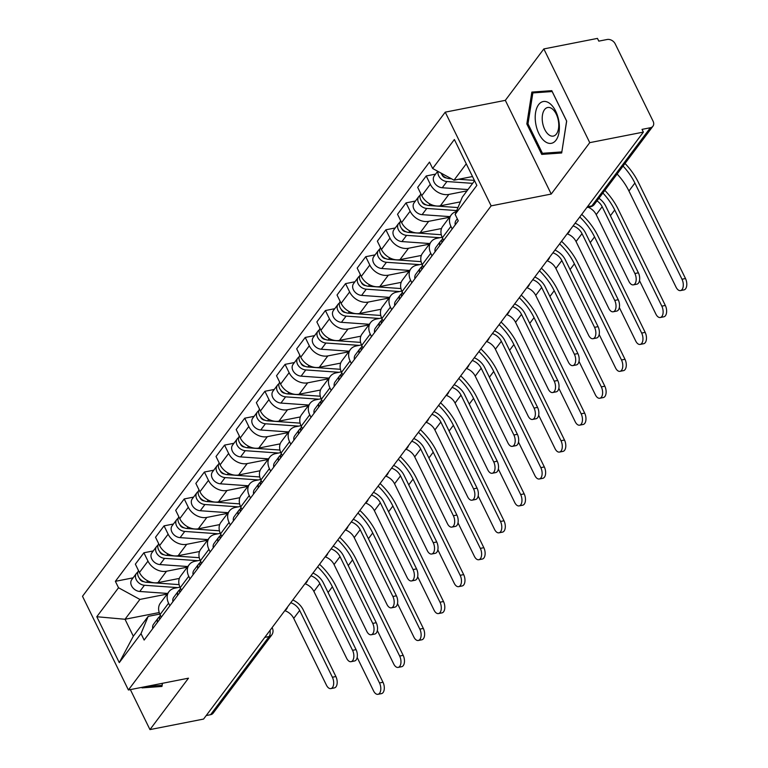 <?xml version="1.0" encoding="UTF-8"?>
<svg xmlns="http://www.w3.org/2000/svg" width="768" height="768" viewBox="0 0 768 768"><rect width="100%" height="100%" fill="white"/><g stroke="black" fill="none" stroke-linecap="round" stroke-linejoin="round"><path stroke-width="1.15" d="M589.747 142.646L543.84 48.931L505.325 100.349L445.238 112.157L82.502 596.285L128.41 689.99L491.146 205.862L551.222 194.054L589.747 142.646L643.363 132.106L203.578 719.069L149.962 729.6L188.486 678.182L128.41 689.99M543.84 48.931L597.456 38.4L598.79 41.136L607.142 39.494A6.547 4.925 36.8 0 1 615.216 43.901L653.088 121.21A6.547 4.925 36.8 0 1 652.944 126.202L594.384 204.355A6.547 4.925 -143.2 0 1 591.821 205.891L650.381 127.738A6.547 4.925 36.8 0 0 652.944 126.202M264.768 637.392L269.155 636.538A6.547 4.925 -143.2 0 0 271.718 635.002L213.158 713.155A6.547 4.925 -143.2 0 1 210.595 714.691L269.155 636.538A6.547 3.571 -101.1 0 0 269.99 630.432M206.208 715.555L210.595 714.691M130.368 689.606L149.962 729.6M650.381 127.738L642.029 129.379L643.363 132.106M467.002 190.858L448.848 194.429A15.062 11.338 -143.2 0 1 430.301 184.291L426.221 175.958L417.686 187.344L421.766 195.677A15.062 11.338 36.8 0 0 440.323 205.814L460.339 201.878M451.258 214.896L442.723 226.291A15.062 11.338 36.8 0 0 442.378 237.754L450.912 226.368A15.062 11.338 -143.2 0 1 451.258 214.896A15.062 11.338 -143.2 0 1 456.307 211.565M450.912 226.368L452.179 228.95M435.59 174.115L426.221 175.958M442.378 237.754L443.645 240.336M449.491 217.258L428.688 221.338A15.062 11.338 -143.2 0 1 410.141 211.21L406.051 202.877L397.526 214.262L401.606 222.595A15.062 11.338 36.8 0 0 420.154 232.733L441.514 228.528M432.01 255.869L430.752 253.286A15.062 11.338 -143.2 0 1 431.088 241.814A15.062 11.338 -143.2 0 1 436.982 238.282L442.157 237.264M415.43 201.034L406.051 202.877M431.088 241.814L422.554 253.2A15.062 11.338 36.8 0 0 422.218 264.672L423.485 267.254M429.322 244.166L408.518 248.256A15.062 11.338 -143.2 0 1 389.971 238.128L385.891 229.795L377.357 241.181L381.437 249.514A15.062 11.338 36.8 0 0 399.984 259.642L421.344 255.446M411.85 282.778L410.582 280.195A15.062 11.338 -143.2 0 1 410.918 268.733A15.062 11.338 -143.2 0 1 416.822 265.19L421.987 264.182M395.261 227.952L385.891 229.795M410.918 268.733L402.384 280.118A15.062 11.338 36.8 0 0 402.048 291.581L403.315 294.173M409.162 271.085L388.349 275.174A15.062 11.338 -143.2 0 1 369.802 265.037L365.722 256.704L357.187 268.09L361.267 276.422A15.062 11.338 36.8 0 0 379.824 286.56L401.174 282.365M391.68 309.696L390.413 307.114A15.062 11.338 -143.2 0 1 390.758 295.642A15.062 11.338 -143.2 0 1 396.653 292.109L401.818 291.091M375.091 254.861L365.722 256.704M390.758 295.642L382.224 307.037A15.062 11.338 36.8 0 0 381.878 318.499L383.146 321.082M388.992 298.003L368.189 302.083A15.062 11.338 -143.2 0 1 349.642 291.955L345.552 283.622L337.027 295.008L341.107 303.341A15.062 11.338 36.8 0 0 359.654 313.478L381.014 309.274M371.51 336.614L370.253 334.032A15.062 11.338 -143.2 0 1 370.589 322.56A15.062 11.338 -143.2 0 1 376.483 319.027L381.658 318.01M354.931 281.779L345.552 283.622M370.589 322.56L362.054 333.946A15.062 11.338 36.8 0 0 361.718 345.418L362.986 348M368.822 324.912L348.019 329.002A15.062 11.338 -143.2 0 1 329.472 318.874L325.392 310.541L316.858 321.926L320.938 330.259A15.062 11.338 36.8 0 0 339.485 340.387L360.845 336.192M351.35 363.523L350.083 360.941A15.062 11.338 -143.2 0 1 350.419 349.478A15.062 11.338 -143.2 0 1 356.314 345.936L361.488 344.928M334.762 308.698L325.392 310.541M350.419 349.478L341.885 360.864A15.062 11.338 36.8 0 0 341.549 372.326L342.816 374.918M348.662 351.83L327.85 355.92A15.062 11.338 -143.2 0 1 309.302 345.782L305.222 337.45L296.688 348.835L300.768 357.168A15.062 11.338 36.8 0 0 319.325 367.306L340.675 363.11M331.181 390.442L329.914 387.859A15.062 11.338 -143.2 0 1 330.259 376.387A15.062 11.338 -143.2 0 1 336.154 372.854L341.318 371.837M314.592 335.606L305.222 337.45M330.259 376.387L321.725 387.782A15.062 11.338 36.8 0 0 321.379 399.245L322.646 401.827M328.493 378.749L307.69 382.829A15.062 11.338 -143.2 0 1 289.133 372.701L285.053 364.368L276.528 375.754L280.608 384.086A15.062 11.338 36.8 0 0 299.155 394.224L320.515 390.019M311.011 417.36L309.754 414.778A15.062 11.338 -143.2 0 1 310.09 403.306A15.062 11.338 -143.2 0 1 315.984 399.773L321.158 398.755M294.432 362.525L285.053 364.368M310.09 403.306L301.555 414.691A15.062 11.338 36.8 0 0 301.219 426.163L302.486 428.746M308.323 405.658L287.52 409.747A15.062 11.338 -143.2 0 1 268.973 399.619L264.893 391.286L256.358 402.672L260.438 411.005A15.062 11.338 36.8 0 0 278.986 421.133L300.346 416.938M290.851 444.269L289.584 441.686A15.062 11.338 -143.2 0 1 289.92 430.224A15.062 11.338 -143.2 0 1 295.814 426.682L300.989 425.674M274.262 389.443L264.893 391.286M289.92 430.224L281.386 441.61A15.062 11.338 36.8 0 0 281.05 453.072L282.317 455.664M288.163 432.576L267.35 436.666A15.062 11.338 -143.2 0 1 248.803 426.528L244.723 418.195L236.189 429.581L240.269 437.914A15.062 11.338 36.8 0 0 258.826 448.051L280.176 443.856M270.682 471.187L269.414 468.605A15.062 11.338 -143.2 0 1 269.76 457.133A15.062 11.338 -143.2 0 1 275.654 453.6L280.819 452.582M254.093 416.352L244.723 418.195M269.76 457.133L261.226 468.528A15.062 11.338 36.8 0 0 260.88 479.99L262.147 482.573M267.994 459.494L247.19 463.574A15.062 11.338 -143.2 0 1 228.634 453.446L224.554 445.114L216.029 456.499L220.109 464.832A15.062 11.338 36.8 0 0 238.656 474.97L260.016 470.765M250.512 498.106L249.245 495.523A15.062 11.338 -143.2 0 1 249.59 484.051A15.062 11.338 -143.2 0 1 255.485 480.518L260.65 479.501M233.933 443.27L224.554 445.114M249.59 484.051L241.056 495.437A15.062 11.338 36.8 0 0 240.72 506.909L241.987 509.491M247.824 486.403L227.021 490.493A15.062 11.338 -143.2 0 1 208.474 480.365L204.394 472.032L195.859 483.418L199.939 491.75A15.062 11.338 36.8 0 0 218.486 501.878L239.846 497.683M230.352 525.014L229.085 522.432A15.062 11.338 -143.2 0 1 229.421 510.97A15.062 11.338 -143.2 0 1 235.315 507.427L240.49 506.419M213.763 470.189L204.394 472.032M229.421 510.97L220.886 522.355A15.062 11.338 36.8 0 0 220.55 533.818L221.818 536.41M227.664 513.322L206.851 517.411A15.062 11.338 -143.2 0 1 188.304 507.274L184.224 498.941L175.69 510.326L179.77 518.659A15.062 11.338 36.8 0 0 198.326 528.797L219.677 524.602M210.182 551.933L208.915 549.35A15.062 11.338 -143.2 0 1 209.261 537.878A15.062 11.338 -143.2 0 1 215.155 534.346L220.32 533.328M193.594 497.098L184.224 498.941M209.261 537.878L200.726 549.274A15.062 11.338 36.8 0 0 200.381 560.736L201.648 563.318M207.494 540.24L186.691 544.32A15.062 11.338 -143.2 0 1 168.134 534.192L164.054 525.859L155.52 537.245L159.61 545.578A15.062 11.338 36.8 0 0 178.157 555.715L199.517 551.51M190.013 578.851L188.746 576.269A15.062 11.338 -143.2 0 1 189.091 564.797A15.062 11.338 -143.2 0 1 194.986 561.264L200.15 560.246M173.434 524.016L164.054 525.859M189.091 564.797L180.557 576.182A15.062 11.338 36.8 0 0 180.221 587.654L181.488 590.237M187.325 567.149L166.522 571.238A15.062 11.338 -143.2 0 1 147.974 561.11L143.894 552.778L135.36 564.163L139.44 572.496A15.062 11.338 36.8 0 0 157.987 582.624L179.347 578.429M169.853 605.76L168.586 603.178A15.062 11.338 -143.2 0 1 168.922 591.715A15.062 11.338 -143.2 0 1 174.816 588.173L179.99 587.165M153.264 550.934L143.894 552.778M168.922 591.715L160.387 603.101A15.062 11.338 36.8 0 0 160.051 614.563L161.318 617.155M466.272 163.814L454.022 180.173L472.502 176.534M454.022 180.173L432.653 168.499L454.368 139.507L476.851 185.405L455.136 214.397L462.317 197.107L474.576 180.758M159.235 612.547L125.021 619.267L133.325 636.202L148.186 616.358L141.005 633.648L144.144 640.07L458.275 220.81L455.136 214.397M141.005 633.648L119.28 662.63L96.797 616.733L118.522 587.75L139.891 599.424L125.021 619.267L96.797 616.733M432.653 168.499L429.504 162.077L115.373 581.328L118.522 587.75M445.238 112.157L491.146 205.862M505.325 100.349L551.222 194.054M541.738 154.397L561.677 152.976L566.688 121.104L551.779 90.662L531.85 92.093L526.829 123.955L541.738 154.397L550.128 152.755M141.782 687.36L142.032 687.878L161.962 686.448L162.461 683.299M167.165 594.067L139.891 599.424M148.186 616.358L159.821 614.074M133.094 577.843L115.373 581.328M133.325 636.202L119.28 662.63M528 123.725L526.829 123.955M150.422 686.227L142.032 687.878M598.915 198.298A16.531 12.442 -143.2 0 1 605.674 206.026L638.39 272.822A7.526 4.099 78.9 0 1 636.874 284.179L633.37 284.861A7.526 4.099 -101.1 0 0 634.886 273.504L602.17 206.707A12.278 9.245 36.8 0 0 596.995 200.861M602.17 206.707L596.218 214.646L628.944 281.443A7.526 4.099 -101.1 0 0 633.37 284.861M457.296 218.803L456.077 220.435A8.189 6.163 36.8 0 0 455.251 224.851M596.218 214.646A12.278 9.245 36.8 0 0 588.24 207.274M625.018 163.469A63.197 47.558 -143.2 0 1 638.381 182.371L685.498 278.544A7.526 4.099 78.9 0 1 683.971 289.901L680.477 290.582A7.526 4.099 -101.1 0 0 681.994 279.226L634.886 183.062A58.934 44.362 36.8 0 0 623.05 166.09M617.107 174.029A58.934 44.362 36.8 0 1 628.934 191.002L676.051 287.165A7.526 4.099 -101.1 0 0 680.477 290.582M474.394 180.384L458.592 179.27M451.45 178.762L449.117 178.598A8.189 6.163 -143.2 0 1 440.947 173.03M443.971 176.592L443.376 176.707M446.342 177.936L446.16 177.926A3.926 2.957 -143.2 0 1 442.022 174.701M472.627 183.35L446.918 181.536A8.189 6.163 -143.2 0 1 438.086 171.466M467.971 189.562L442.262 187.747A8.189 6.163 -143.2 0 1 434.717 183.235A8.189 6.163 -143.2 0 1 434.256 175.901L437.731 171.274M575.136 223.171A16.531 12.442 -143.2 0 1 585.504 232.934L618.23 299.731A7.526 4.099 78.9 0 1 616.704 311.088L613.2 311.779A7.526 4.099 -101.1 0 0 614.726 300.422L582 233.626A12.278 9.245 36.8 0 0 573.091 225.898M582 233.626L576.058 241.565L608.774 308.362A7.526 4.099 -101.1 0 0 613.2 311.779M441.955 239.894A8.189 6.163 36.8 0 0 440.563 241.133A8.189 6.163 36.8 0 0 439.738 245.549M440.563 241.133L435.907 247.344A8.189 6.163 36.8 0 0 435.091 251.76M442.666 238.33A8.189 6.163 36.8 0 0 441.936 242.621M576.058 241.565A12.278 9.245 36.8 0 0 567.206 233.856M554.966 250.09A16.531 12.442 -143.2 0 1 565.334 259.853L598.061 326.65A7.526 4.099 78.9 0 1 596.534 338.006L593.04 338.698A7.526 4.099 -101.1 0 0 594.557 327.341L561.83 260.544A12.278 9.245 36.8 0 0 552.922 252.816M561.83 260.544L555.888 268.474L588.614 335.27A7.526 4.099 -101.1 0 0 593.04 338.698M421.795 266.803A8.189 6.163 36.8 0 0 420.394 268.051A8.189 6.163 36.8 0 0 419.578 272.467M420.394 268.051L415.747 274.262A8.189 6.163 36.8 0 0 414.922 278.678M422.496 265.248A8.189 6.163 36.8 0 0 421.776 269.539M555.888 268.474A12.278 9.245 36.8 0 0 547.037 260.774M550.224 103.834A21.283 11.597 -101.1 0 0 535.565 112.656A21.283 11.597 -101.1 0 0 544.368 141.014A21.283 11.597 -101.1 0 0 559.037 132.192A21.283 11.597 -101.1 0 0 550.224 103.834M552.49 109.066A14.573 7.939 -101.1 0 0 547.68 107.501A14.573 7.939 -101.1 0 0 542.218 119.098A14.573 7.939 -101.1 0 0 548.486 134.525A14.573 7.939 -101.1 0 0 553.296 136.099A14.573 7.939 -101.1 0 0 558.758 124.493A14.573 7.939 -101.1 0 0 552.49 109.066M561.744 151.92L542.438 153.302L527.99 123.811L532.848 92.928L552.163 91.546L566.611 121.037L561.84 151.901M540.154 91.488L532.848 92.928M162.134 685.373L145.92 686.544M162.365 683.318L162.038 685.392M604.848 190.378A63.197 47.558 -143.2 0 1 618.221 209.29L665.328 305.453A7.526 4.099 78.9 0 1 663.811 316.81L660.307 317.501A7.526 4.099 -101.1 0 0 661.824 306.144L614.717 209.981A58.934 44.362 36.8 0 0 602.88 193.008M639.504 280.646L655.882 314.083A7.526 4.099 -101.1 0 0 660.307 317.501M457.968 207.562L428.947 205.517A8.189 6.163 -143.2 0 1 421.459 201.091A8.189 6.163 -143.2 0 1 420.854 193.805M423.802 203.51L423.216 203.626M426.173 204.854L426 204.845A3.926 2.957 -143.2 0 1 421.853 201.619M456.73 210.566L426.758 208.445A8.189 6.163 -143.2 0 1 419.203 203.942A8.189 6.163 -143.2 0 1 418.752 196.608A8.189 6.163 -143.2 0 1 420.144 195.36M449.962 216.624L422.102 214.656A8.189 6.163 -143.2 0 1 414.547 210.154A8.189 6.163 -143.2 0 1 414.096 202.819L418.752 196.608M581.731 214.368A63.197 47.558 -143.2 0 1 598.051 236.198L645.168 332.371A7.526 4.099 78.9 0 1 643.642 343.728L640.138 344.419A7.526 4.099 -101.1 0 0 641.664 333.062L594.547 236.89A58.934 44.362 36.8 0 0 579.782 216.96M619.334 307.555L635.712 340.992A7.526 4.099 -101.1 0 0 640.138 344.419M441.283 234.72L408.787 232.435A8.189 6.163 -143.2 0 1 401.29 228.01A8.189 6.163 -143.2 0 1 400.685 220.714M403.632 230.429L403.046 230.544M406.013 231.773L405.83 231.754A3.926 2.957 -143.2 0 1 401.683 228.538M439.872 237.715L406.589 235.363A8.189 6.163 -143.2 0 1 399.034 230.851A8.189 6.163 -143.2 0 1 398.582 223.517A8.189 6.163 -143.2 0 1 399.974 222.278M429.792 243.542L401.933 241.574A8.189 6.163 -143.2 0 1 394.387 237.062A8.189 6.163 -143.2 0 1 393.926 229.728L398.582 223.517M534.797 277.008A16.531 12.442 -143.2 0 1 545.174 286.771L577.891 353.568A7.526 4.099 78.9 0 1 576.374 364.925L572.87 365.606A7.526 4.099 -101.1 0 0 574.387 354.25L541.67 287.453A12.278 9.245 36.8 0 0 532.752 279.734M541.67 287.453L535.718 295.392L568.445 362.189A7.526 4.099 -101.1 0 0 572.87 365.606M401.626 293.722A8.189 6.163 36.8 0 0 400.234 294.97A8.189 6.163 36.8 0 0 399.408 299.386M400.234 294.97L395.578 301.181A8.189 6.163 36.8 0 0 394.752 305.597M402.336 292.166A8.189 6.163 36.8 0 0 401.606 296.448M535.718 295.392A12.278 9.245 36.8 0 0 526.867 287.693M514.637 303.917A16.531 12.442 -143.2 0 1 525.005 313.68L557.731 380.477A7.526 4.099 78.9 0 1 556.205 391.834L552.701 392.525A7.526 4.099 -101.1 0 0 554.227 381.168L521.501 314.371A12.278 9.245 36.8 0 0 512.592 306.643M521.501 314.371L515.558 322.31L548.275 389.107A7.526 4.099 -101.1 0 0 552.701 392.525M381.456 320.64A8.189 6.163 36.8 0 0 380.064 321.878A8.189 6.163 36.8 0 0 379.238 326.294M380.064 321.878L375.408 328.09A8.189 6.163 36.8 0 0 374.592 332.506M382.166 319.075A8.189 6.163 36.8 0 0 381.437 323.366M515.558 322.31A12.278 9.245 36.8 0 0 506.707 314.602M494.467 330.835A16.531 12.442 -143.2 0 1 504.835 340.598L537.562 407.395A7.526 4.099 78.9 0 1 536.035 418.752L532.541 419.443A7.526 4.099 -101.1 0 0 534.058 408.086L501.331 341.29A12.278 9.245 36.8 0 0 492.422 333.562M501.331 341.29L495.389 349.219L528.115 416.016A7.526 4.099 -101.1 0 0 532.541 419.443M361.296 347.549A8.189 6.163 36.8 0 0 359.894 348.797A8.189 6.163 36.8 0 0 359.078 353.213M359.894 348.797L355.248 355.008A8.189 6.163 36.8 0 0 354.422 359.424M361.997 345.994A8.189 6.163 36.8 0 0 361.277 350.285M495.389 349.219A12.278 9.245 36.8 0 0 486.538 341.52M561.562 241.286A63.197 47.558 -143.2 0 1 577.882 263.117L624.998 359.29A7.526 4.099 78.9 0 1 623.472 370.646L619.978 371.328A7.526 4.099 -101.1 0 0 621.494 359.971L574.387 263.808A58.934 44.362 36.8 0 0 559.622 243.878M599.165 334.474L615.552 367.91A7.526 4.099 -101.1 0 0 619.978 371.328M421.114 261.638L388.618 259.344A8.189 6.163 -143.2 0 1 381.13 254.918A8.189 6.163 -143.2 0 1 380.515 247.632M383.472 257.338L382.877 257.453M385.843 258.682L385.661 258.672A3.926 2.957 -143.2 0 1 381.523 255.446M419.702 264.624L386.419 262.282A8.189 6.163 -143.2 0 1 378.874 257.77A8.189 6.163 -143.2 0 1 378.413 250.435A8.189 6.163 -143.2 0 1 379.814 249.187M409.632 270.461L381.763 268.493A8.189 6.163 -143.2 0 1 374.218 263.981A8.189 6.163 -143.2 0 1 373.757 256.646L378.413 250.435M541.392 268.195A63.197 47.558 -143.2 0 1 557.722 290.035L604.829 386.198A7.526 4.099 78.9 0 1 603.312 397.555L599.808 398.246A7.526 4.099 -101.1 0 0 601.325 386.89L554.218 290.717A58.934 44.362 36.8 0 0 539.453 270.797M579.005 361.392L595.382 394.829A7.526 4.099 -101.1 0 0 599.808 398.246M400.944 288.557L368.448 286.262A8.189 6.163 -143.2 0 1 360.96 281.837A8.189 6.163 -143.2 0 1 360.355 274.55M363.302 284.256L362.717 284.371M365.674 285.6L365.501 285.59A3.926 2.957 -143.2 0 1 361.354 282.365M399.533 291.542L366.259 289.19A8.189 6.163 -143.2 0 1 358.704 284.688A8.189 6.163 -143.2 0 1 358.253 277.354A8.189 6.163 -143.2 0 1 359.645 276.106M389.462 297.37L361.603 295.402A8.189 6.163 -143.2 0 1 354.048 290.899A8.189 6.163 -143.2 0 1 353.597 283.565L358.253 277.354M521.232 295.114A63.197 47.558 -143.2 0 1 537.552 316.944L584.669 413.117A7.526 4.099 78.9 0 1 583.142 424.474L579.638 425.165A7.526 4.099 -101.1 0 0 581.165 413.808L534.048 317.635A58.934 44.362 36.8 0 0 519.283 297.706M558.835 388.301L575.213 421.738A7.526 4.099 -101.1 0 0 579.638 425.165M380.784 315.466L348.288 313.181A8.189 6.163 -143.2 0 1 340.79 308.755A8.189 6.163 -143.2 0 1 340.186 301.459M343.133 311.174L342.547 311.29M345.514 312.518L345.331 312.499A3.926 2.957 -143.2 0 1 341.184 309.283M379.373 318.461L346.09 316.109A8.189 6.163 -143.2 0 1 338.534 311.597A8.189 6.163 -143.2 0 1 338.083 304.262A8.189 6.163 -143.2 0 1 339.475 303.024M369.293 324.288L341.434 322.32A8.189 6.163 -143.2 0 1 333.888 317.808A8.189 6.163 -143.2 0 1 333.427 310.474L338.083 304.262M474.298 357.754A16.531 12.442 -143.2 0 1 484.666 367.517L517.392 434.314A7.526 4.099 78.9 0 1 515.875 445.67L512.371 446.352A7.526 4.099 -101.1 0 0 513.888 434.995L481.171 368.198A12.278 9.245 36.8 0 0 472.253 360.48M481.171 368.198L475.219 376.138L507.946 442.934A7.526 4.099 -101.1 0 0 512.371 446.352M341.126 374.467A8.189 6.163 36.8 0 0 339.734 375.715A8.189 6.163 36.8 0 0 338.909 380.131M339.734 375.715L335.078 381.926A8.189 6.163 36.8 0 0 334.253 386.342M341.837 372.912A8.189 6.163 36.8 0 0 341.107 377.194M475.219 376.138A12.278 9.245 36.8 0 0 466.368 368.438M501.062 322.032A63.197 47.558 -143.2 0 1 517.382 343.862L564.499 440.035A7.526 4.099 78.9 0 1 562.973 451.392L559.478 452.074A7.526 4.099 -101.1 0 0 560.995 440.717L513.888 344.554A58.934 44.362 36.8 0 0 499.123 324.624M538.666 415.219L555.053 448.656A7.526 4.099 -101.1 0 0 559.478 452.074M360.614 342.384L328.118 340.09A8.189 6.163 -143.2 0 1 320.63 335.664A8.189 6.163 -143.2 0 1 320.016 328.378M322.973 338.083L322.378 338.198M325.344 339.427L325.162 339.418A3.926 2.957 -143.2 0 1 321.024 336.192M359.203 345.37L325.92 343.027A8.189 6.163 -143.2 0 1 318.374 338.515A8.189 6.163 -143.2 0 1 317.914 331.181A8.189 6.163 -143.2 0 1 319.315 329.933M349.133 351.206L321.264 349.238A8.189 6.163 -143.2 0 1 313.718 344.726A8.189 6.163 -143.2 0 1 313.258 337.392L317.914 331.181M454.138 384.662A16.531 12.442 -143.2 0 1 464.506 394.426L497.232 461.222A7.526 4.099 78.9 0 1 495.706 472.579L492.202 473.27A7.526 4.099 -101.1 0 0 493.728 461.914L461.002 395.117A12.278 9.245 36.8 0 0 452.093 387.389M461.002 395.117L455.059 403.056L487.776 469.853A7.526 4.099 -101.1 0 0 492.202 473.27M320.957 401.386A8.189 6.163 36.8 0 0 319.565 402.624A8.189 6.163 36.8 0 0 318.739 407.04M319.565 402.624L314.909 408.835A8.189 6.163 36.8 0 0 314.093 413.251M321.667 399.821A8.189 6.163 36.8 0 0 320.938 404.112M455.059 403.056A12.278 9.245 36.8 0 0 446.208 395.347M480.893 348.941A63.197 47.558 -143.2 0 1 497.222 370.781L544.33 466.944A7.526 4.099 78.9 0 1 542.813 478.301L539.309 478.992A7.526 4.099 -101.1 0 0 540.826 467.635L493.718 371.462A58.934 44.362 36.8 0 0 478.954 351.542M518.506 442.138L534.883 475.574A7.526 4.099 -101.1 0 0 539.309 478.992M340.445 369.302L307.949 367.008A8.189 6.163 -143.2 0 1 300.461 362.582A8.189 6.163 -143.2 0 1 299.856 355.296M302.803 365.002L302.218 365.117M305.174 366.346L305.002 366.336A3.926 2.957 -143.2 0 1 300.854 363.11M339.034 372.288L305.76 369.936A8.189 6.163 -143.2 0 1 298.205 365.434A8.189 6.163 -143.2 0 1 297.754 358.099A8.189 6.163 -143.2 0 1 299.146 356.851M328.963 378.115L301.104 376.147A8.189 6.163 -143.2 0 1 293.549 371.645A8.189 6.163 -143.2 0 1 293.098 364.31L297.754 358.099M433.968 411.581A16.531 12.442 -143.2 0 1 444.336 421.344L477.062 488.141A7.526 4.099 78.9 0 1 475.536 499.498L472.042 500.189A7.526 4.099 -101.1 0 0 473.558 488.832L440.832 422.035A12.278 9.245 36.8 0 0 431.923 414.307M440.832 422.035L434.89 429.965L467.616 496.762A7.526 4.099 -101.1 0 0 472.042 500.189M300.797 428.294A8.189 6.163 36.8 0 0 299.395 429.542A8.189 6.163 36.8 0 0 298.579 433.958M299.395 429.542L294.749 435.754A8.189 6.163 36.8 0 0 293.923 440.17M301.498 426.739A8.189 6.163 36.8 0 0 300.778 431.03M434.89 429.965A12.278 9.245 36.8 0 0 426.038 422.266M460.733 375.859A63.197 47.558 -143.2 0 1 477.053 397.69L524.17 493.862A7.526 4.099 78.9 0 1 522.643 505.219L519.139 505.91A7.526 4.099 -101.1 0 0 520.666 494.554L473.549 398.381A58.934 44.362 36.8 0 0 458.784 378.451M498.336 469.046L514.714 502.483A7.526 4.099 -101.1 0 0 519.139 505.91M320.285 396.211L287.789 393.926A8.189 6.163 -143.2 0 1 280.291 389.501A8.189 6.163 -143.2 0 1 279.686 382.205M282.634 391.92L282.048 392.035M285.005 393.264L284.832 393.245A3.926 2.957 -143.2 0 1 280.685 390.029M318.874 399.206L285.59 396.854A8.189 6.163 -143.2 0 1 278.035 392.342A8.189 6.163 -143.2 0 1 277.584 385.008A8.189 6.163 -143.2 0 1 278.976 383.77M308.794 405.034L280.934 403.066A8.189 6.163 -143.2 0 1 273.389 398.554A8.189 6.163 -143.2 0 1 272.928 391.219L277.584 385.008M413.798 438.499A16.531 12.442 -143.2 0 1 424.166 448.262L456.893 515.059A7.526 4.099 78.9 0 1 455.376 526.416L451.872 527.098A7.526 4.099 -101.1 0 0 453.389 515.741L420.672 448.944A12.278 9.245 36.8 0 0 411.754 441.226M420.672 448.944L414.72 456.883L447.446 523.68A7.526 4.099 -101.1 0 0 451.872 527.098M280.627 455.213A8.189 6.163 36.8 0 0 279.235 456.461A8.189 6.163 36.8 0 0 278.41 460.877M279.235 456.461L274.579 462.672A8.189 6.163 36.8 0 0 273.754 467.088M281.338 453.658A8.189 6.163 36.8 0 0 280.608 457.939M414.72 456.883A12.278 9.245 36.8 0 0 405.869 449.184M440.563 402.778A63.197 47.558 -143.2 0 1 456.883 424.608L504 520.781A7.526 4.099 78.9 0 1 502.474 532.138L498.979 532.819A7.526 4.099 -101.1 0 0 500.496 521.462L453.389 425.299A58.934 44.362 36.8 0 0 438.624 405.37M478.166 495.965L494.554 529.402A7.526 4.099 -101.1 0 0 498.979 532.819M300.115 423.13L267.619 420.835A8.189 6.163 -143.2 0 1 260.131 416.41A8.189 6.163 -143.2 0 1 259.517 409.123M262.474 418.829L261.878 418.944M264.845 420.173L264.662 420.163A3.926 2.957 -143.2 0 1 260.525 416.938M298.704 426.115L265.421 423.773A8.189 6.163 -143.2 0 1 257.875 419.261A8.189 6.163 -143.2 0 1 257.414 411.926A8.189 6.163 -143.2 0 1 258.816 410.678M288.624 431.952L260.765 429.984A8.189 6.163 -143.2 0 1 253.219 425.472A8.189 6.163 -143.2 0 1 252.758 418.138L257.414 411.926M393.638 465.408A16.531 12.442 -143.2 0 1 404.006 475.171L436.733 541.968A7.526 4.099 78.9 0 1 435.206 553.325L431.702 554.016A7.526 4.099 -101.1 0 0 433.229 542.659L400.502 475.862A12.278 9.245 36.8 0 0 391.594 468.134M400.502 475.862L394.56 483.802L427.277 550.598A7.526 4.099 -101.1 0 0 431.702 554.016M260.458 482.131A8.189 6.163 36.8 0 0 259.066 483.37A8.189 6.163 36.8 0 0 258.24 487.786M259.066 483.37L254.41 489.581A8.189 6.163 36.8 0 0 253.594 493.997M261.168 480.566A8.189 6.163 36.8 0 0 260.438 484.858M394.56 483.802A12.278 9.245 36.8 0 0 385.709 476.093M420.394 429.686A63.197 47.558 -143.2 0 1 436.723 451.526L483.83 547.69A7.526 4.099 78.9 0 1 482.314 559.046L478.81 559.738A7.526 4.099 -101.1 0 0 480.326 548.381L433.219 452.208A58.934 44.362 36.8 0 0 418.454 432.288M458.006 522.883L474.384 556.32A7.526 4.099 -101.1 0 0 478.81 559.738M279.946 450.048L247.45 447.754A8.189 6.163 -143.2 0 1 239.962 443.328A8.189 6.163 -143.2 0 1 239.357 436.042M242.304 445.747L241.718 445.862M244.675 447.091L244.502 447.082A3.926 2.957 -143.2 0 1 240.355 443.856M278.534 453.034L245.251 450.682A8.189 6.163 -143.2 0 1 237.706 446.179A8.189 6.163 -143.2 0 1 237.245 438.845A8.189 6.163 -143.2 0 1 238.646 437.597M268.464 458.861L240.605 456.893A8.189 6.163 -143.2 0 1 233.05 452.39A8.189 6.163 -143.2 0 1 232.598 445.056L237.245 438.845M373.469 492.326A16.531 12.442 -143.2 0 1 383.837 502.09L416.563 568.886A7.526 4.099 78.9 0 1 415.037 580.243L411.542 580.934A7.526 4.099 -101.1 0 0 413.059 569.578L380.333 502.781A12.278 9.245 36.8 0 0 371.424 495.053M380.333 502.781L374.39 510.71L407.117 577.507A7.526 4.099 -101.1 0 0 411.542 580.934M240.298 509.04A8.189 6.163 36.8 0 0 238.896 510.288A8.189 6.163 36.8 0 0 238.08 514.704M238.896 510.288L234.25 516.499A8.189 6.163 36.8 0 0 233.424 520.915M240.998 507.485A8.189 6.163 36.8 0 0 240.278 511.776M374.39 510.71A12.278 9.245 36.8 0 0 365.539 503.011M400.234 456.605A63.197 47.558 -143.2 0 1 416.554 478.435L463.67 574.608A7.526 4.099 78.9 0 1 462.144 585.965L458.64 586.656A7.526 4.099 -101.1 0 0 460.166 575.299L413.05 479.126A58.934 44.362 36.8 0 0 398.285 459.197M437.837 549.792L454.214 583.229A7.526 4.099 -101.1 0 0 458.64 586.656M259.786 476.957L227.29 474.672A8.189 6.163 -143.2 0 1 219.792 470.246A8.189 6.163 -143.2 0 1 219.187 462.95M222.134 472.666L221.549 472.781M224.506 474.01L224.333 473.99A3.926 2.957 -143.2 0 1 220.186 470.774M258.374 479.952L225.091 477.6A8.189 6.163 -143.2 0 1 217.536 473.088A8.189 6.163 -143.2 0 1 217.085 465.754A8.189 6.163 -143.2 0 1 218.477 464.515M248.294 485.779L220.435 483.811A8.189 6.163 -143.2 0 1 212.89 479.299A8.189 6.163 -143.2 0 1 212.429 471.965L217.085 465.754M353.299 519.245A16.531 12.442 -143.2 0 1 363.667 529.008L396.394 595.805A7.526 4.099 78.9 0 1 394.877 607.162L391.373 607.843A7.526 4.099 -101.1 0 0 392.89 596.486L360.173 529.69A12.278 9.245 36.8 0 0 351.254 521.971M360.173 529.69L354.221 537.629L386.947 604.426A7.526 4.099 -101.1 0 0 391.373 607.843M220.128 535.958A8.189 6.163 36.8 0 0 218.736 537.206A8.189 6.163 36.8 0 0 217.91 541.622M218.736 537.206L214.08 543.418A8.189 6.163 36.8 0 0 213.254 547.834M220.838 534.403A8.189 6.163 36.8 0 0 220.109 538.685M354.221 537.629A12.278 9.245 36.8 0 0 345.37 529.93M380.064 483.523A63.197 47.558 -143.2 0 1 396.384 505.354L443.501 601.526A7.526 4.099 78.9 0 1 441.974 612.883L438.48 613.565A7.526 4.099 -101.1 0 0 439.997 602.208L392.89 506.045A58.934 44.362 36.8 0 0 378.125 486.115M417.667 576.71L434.054 610.147A7.526 4.099 -101.1 0 0 438.48 613.565M239.616 503.875L207.12 501.581A8.189 6.163 -143.2 0 1 199.632 497.155A8.189 6.163 -143.2 0 1 199.018 489.869M201.974 499.574L201.379 499.69M204.346 500.918L204.163 500.909A3.926 2.957 -143.2 0 1 200.016 497.683M238.205 506.861L204.922 504.518A8.189 6.163 -143.2 0 1 197.376 500.006A8.189 6.163 -143.2 0 1 196.915 492.672A8.189 6.163 -143.2 0 1 198.307 491.424M228.125 512.698L200.266 510.73A8.189 6.163 -143.2 0 1 192.72 506.218A8.189 6.163 -143.2 0 1 192.259 498.883L196.915 492.672M333.139 546.154A16.531 12.442 -143.2 0 1 343.507 555.917L376.234 622.714A7.526 4.099 78.9 0 1 374.707 634.07L371.203 634.762A7.526 4.099 -101.1 0 0 372.73 623.405L340.003 556.608A12.278 9.245 36.8 0 0 331.094 548.88M340.003 556.608L334.061 564.547L366.778 631.344A7.526 4.099 -101.1 0 0 371.203 634.762M199.958 562.877A8.189 6.163 36.8 0 0 198.566 564.115A8.189 6.163 36.8 0 0 197.741 568.531M198.566 564.115L193.91 570.326A8.189 6.163 36.8 0 0 193.094 574.742M200.669 561.312A8.189 6.163 36.8 0 0 199.939 565.603M334.061 564.547A12.278 9.245 36.8 0 0 325.21 556.838M359.894 510.432A63.197 47.558 -143.2 0 1 376.224 532.272L423.331 628.435A7.526 4.099 78.9 0 1 421.814 639.792L418.31 640.483A7.526 4.099 -101.1 0 0 419.827 629.126L372.72 532.954A58.934 44.362 36.8 0 0 357.955 513.034M397.507 603.629L413.885 637.066A7.526 4.099 -101.1 0 0 418.31 640.483M219.446 530.794L186.95 528.499A8.189 6.163 -143.2 0 1 179.462 524.074A8.189 6.163 -143.2 0 1 178.848 516.787M181.805 526.493L181.219 526.608M184.176 527.837L184.003 527.827A3.926 2.957 -143.2 0 1 179.856 524.602M218.035 533.779L184.752 531.427A8.189 6.163 -143.2 0 1 177.206 526.925A8.189 6.163 -143.2 0 1 176.746 519.59A8.189 6.163 -143.2 0 1 178.147 518.342M207.965 539.606L180.106 537.638A8.189 6.163 -143.2 0 1 172.55 533.136A8.189 6.163 -143.2 0 1 172.099 525.802L176.746 519.59M312.97 573.072A16.531 12.442 -143.2 0 1 323.338 582.835L356.064 649.632A7.526 4.099 78.9 0 1 354.538 660.989L351.043 661.68A7.526 4.099 -101.1 0 0 352.56 650.323L319.834 583.526A12.278 9.245 36.8 0 0 310.925 575.798M319.834 583.526L313.891 591.456L346.618 658.253A7.526 4.099 -101.1 0 0 351.043 661.68M179.798 589.786A8.189 6.163 36.8 0 0 178.397 591.034A8.189 6.163 36.8 0 0 177.581 595.45M178.397 591.034L173.75 597.245A8.189 6.163 36.8 0 0 172.925 601.661M180.499 588.23A8.189 6.163 36.8 0 0 179.779 592.522M313.891 591.456A12.278 9.245 36.8 0 0 305.04 583.757M339.734 537.35A63.197 47.558 -143.2 0 1 356.054 559.181L403.171 655.354A7.526 4.099 78.9 0 1 401.645 666.71L398.141 667.402A7.526 4.099 -101.1 0 0 399.667 656.045L352.55 559.872A58.934 44.362 36.8 0 0 337.786 539.942M377.338 630.538L393.715 663.974A7.526 4.099 -101.1 0 0 398.141 667.402M199.286 557.702L166.79 555.418A8.189 6.163 -143.2 0 1 159.293 550.992A8.189 6.163 -143.2 0 1 158.688 543.696M161.635 553.411L161.05 553.526M164.006 554.755L163.834 554.736A3.926 2.957 -143.2 0 1 159.686 551.52M197.875 560.698L164.592 558.346A8.189 6.163 -143.2 0 1 157.037 553.834A8.189 6.163 -143.2 0 1 156.586 546.499A8.189 6.163 -143.2 0 1 157.978 545.261M187.795 566.525L159.936 564.557A8.189 6.163 -143.2 0 1 152.39 560.045A8.189 6.163 -143.2 0 1 151.93 552.71L156.586 546.499M292.8 599.99A16.531 12.442 -143.2 0 1 303.168 609.754L335.894 676.55A7.526 4.099 78.9 0 1 334.378 687.907L330.874 688.589A7.526 4.099 -101.1 0 0 332.39 677.232L299.674 610.435A12.278 9.245 36.8 0 0 290.755 602.717M299.674 610.435L293.722 618.374L326.448 685.171A7.526 4.099 -101.1 0 0 330.874 688.589M159.629 616.704A8.189 6.163 36.8 0 0 158.237 617.952A8.189 6.163 36.8 0 0 157.411 622.368M158.237 617.952L153.581 624.163A8.189 6.163 36.8 0 0 152.755 628.579M160.339 615.149A8.189 6.163 36.8 0 0 159.61 619.43M293.722 618.374A12.278 9.245 36.8 0 0 284.87 610.675M319.565 564.269A63.197 47.558 -143.2 0 1 335.885 586.099L383.002 682.262A7.526 4.099 78.9 0 1 381.475 693.629L377.981 694.31A7.526 4.099 -101.1 0 0 379.498 682.954L332.39 586.79A58.934 44.362 36.8 0 0 317.626 566.861M357.168 657.456L373.555 690.893A7.526 4.099 -101.1 0 0 377.981 694.31M179.117 584.621L146.621 582.326A8.189 6.163 -143.2 0 1 139.133 577.901A8.189 6.163 -143.2 0 1 138.518 570.614M141.475 580.32L140.88 580.435M143.846 581.664L143.664 581.654A3.926 2.957 -143.2 0 1 139.517 578.429M177.706 587.606L144.422 585.264A8.189 6.163 -143.2 0 1 136.877 580.752A8.189 6.163 -143.2 0 1 136.416 573.418A8.189 6.163 -143.2 0 1 137.808 572.17M167.626 593.443L139.766 591.475A8.189 6.163 -143.2 0 1 132.221 586.963A8.189 6.163 -143.2 0 1 131.76 579.629L136.416 573.418M157.987 582.624L166.522 571.238M178.157 555.715L186.691 544.32M198.326 528.797L206.851 517.411M218.486 501.878L227.021 490.493M238.656 474.97L247.19 463.574M258.826 448.051L267.35 436.666M278.986 421.133L287.52 409.747M299.155 394.224L307.69 382.829M319.325 367.306L327.85 355.92M339.485 340.387L348.019 329.002M359.654 313.478L368.189 302.083M379.824 286.56L388.349 275.174M399.984 259.642L408.518 248.256M420.154 232.733L428.688 221.338M440.323 205.814L448.848 194.429M180.221 587.654L188.746 576.269M200.381 560.736L208.915 549.35M220.55 533.818L229.085 522.432M240.72 506.909L249.245 495.523M260.88 479.99L269.414 468.605M281.05 453.072L289.584 441.686M301.219 426.163L309.754 414.778M321.379 399.245L329.914 387.859M341.549 372.326L350.083 360.941M361.718 345.418L370.253 334.032M381.878 318.499L390.413 307.114M402.048 291.581L410.582 280.195M422.218 264.672L430.752 253.286M160.051 614.563L168.586 603.178M159.61 545.578L168.134 534.192M179.77 518.659L188.304 507.274M199.939 491.75L208.474 480.365M220.109 464.832L228.634 453.446M240.269 437.914L248.803 426.528M260.438 411.005L268.973 399.619M280.608 384.086L289.133 372.701M300.768 357.168L309.302 345.782M320.938 330.259L329.472 318.874M341.107 303.341L349.642 291.955M361.267 276.422L369.802 265.037M381.437 249.514L389.971 238.128M401.606 222.595L410.141 211.21M421.766 195.677L430.301 184.291M139.44 572.496L147.974 561.11M586.838 207.552L590.4 206.851A6.547 3.571 -101.1 0 0 591.821 205.891L587.434 206.755M272.083 627.638L272.362 628.195A6.547 2.419 153.9 0 0 271.978 627.782M634.886 273.504L638.39 272.822M681.994 279.226L685.498 278.544M449.117 178.598L449.712 177.811M442.262 187.747L446.918 181.536M628.934 191.002L634.886 183.062M614.726 300.422L618.23 299.731M594.557 327.341L598.061 326.65M661.824 306.144L665.328 305.453M428.947 205.517L430.07 204.019M422.102 214.656L426.758 208.445M610.416 215.712L614.717 209.981M641.664 333.062L645.168 332.371M408.787 232.435L409.901 230.938M401.933 241.574L406.589 235.363M590.246 242.63L594.547 236.89M574.387 354.25L577.891 353.568M554.227 381.168L557.731 380.477M534.058 408.086L537.562 407.395M621.494 359.971L624.998 359.29M388.618 259.344L389.741 257.856M381.763 268.493L386.419 262.282M570.086 269.549L574.387 263.808M601.325 386.89L604.829 386.198M368.448 286.262L369.571 284.765M361.603 295.402L366.259 289.19M549.917 296.458L554.218 290.717M581.165 413.808L584.669 413.117M348.288 313.181L349.402 311.683M341.434 322.32L346.09 316.109M529.747 323.376L534.048 317.635M513.888 434.995L517.392 434.314M560.995 440.717L564.499 440.035M328.118 340.09L329.242 338.602M321.264 349.238L325.92 343.027M509.587 350.294L513.888 344.554M493.728 461.914L497.232 461.222M540.826 467.635L544.33 466.944M307.949 367.008L309.072 365.51M301.104 376.147L305.76 369.936M489.418 377.203L493.718 371.462M473.558 488.832L477.062 488.141M520.666 494.554L524.17 493.862M287.789 393.926L288.902 392.429M280.934 403.066L285.59 396.854M469.248 404.122L473.549 398.381M453.389 515.741L456.893 515.059M500.496 521.462L504 520.781M267.619 420.835L268.742 419.347M260.765 429.984L265.421 423.773M449.088 431.04L453.389 425.299M433.229 542.659L436.733 541.968M480.326 548.381L483.83 547.69M247.45 447.754L248.573 446.256M240.605 456.893L245.251 450.682M428.918 457.949L433.219 452.208M413.059 569.578L416.563 568.886M460.166 575.299L463.67 574.608M227.29 474.672L228.403 473.174M220.435 483.811L225.091 477.6M408.749 484.867L413.05 479.126M392.89 596.486L396.394 595.805M439.997 602.208L443.501 601.526M207.12 501.581L208.243 500.093M200.266 510.73L204.922 504.518M388.589 511.786L392.89 506.045M372.73 623.405L376.234 622.714M419.827 629.126L423.331 628.435M186.95 528.499L188.074 527.002M180.106 537.638L184.752 531.427M368.419 538.694L372.72 532.954M352.56 650.323L356.064 649.632M399.667 656.045L403.171 655.354M166.79 555.418L167.904 553.92M159.936 564.557L164.592 558.346M348.25 565.613L352.55 559.872M332.39 677.232L335.894 676.55M379.498 682.954L383.002 682.262M146.621 582.326L147.744 580.838M139.766 591.475L144.422 585.264M328.09 592.531L332.39 586.79M567.053 233.962A6.547 6.547 0 0 0 569.894 230.17M546.883 260.87A6.547 6.547 0 0 0 549.725 257.078M526.714 287.789A6.547 6.547 0 0 0 529.555 283.997M506.554 314.707A6.547 6.547 0 0 0 509.395 310.915M486.384 341.616A6.547 6.547 0 0 0 489.226 337.824M466.214 368.534A6.547 6.547 0 0 0 469.056 364.742M446.054 395.453A6.547 6.547 0 0 0 448.896 391.661M425.885 422.362A6.547 6.547 0 0 0 428.726 418.57M405.715 449.28A6.547 6.547 0 0 0 408.557 445.488M385.555 476.198A6.547 6.547 0 0 0 388.397 472.406M365.386 503.107A6.547 6.547 0 0 0 368.227 499.315M345.216 530.026A6.547 6.547 0 0 0 348.058 526.234M325.056 556.944A6.547 6.547 0 0 0 327.898 553.152M304.886 583.853A6.547 6.547 0 0 0 307.728 580.061M284.717 610.771A6.547 6.547 0 0 0 287.558 606.979M271.718 635.002A6.547 6.547 0 0 0 272.362 628.195M590.4 206.851A6.547 6.547 0 0 0 594.384 204.355"/></g></svg>
